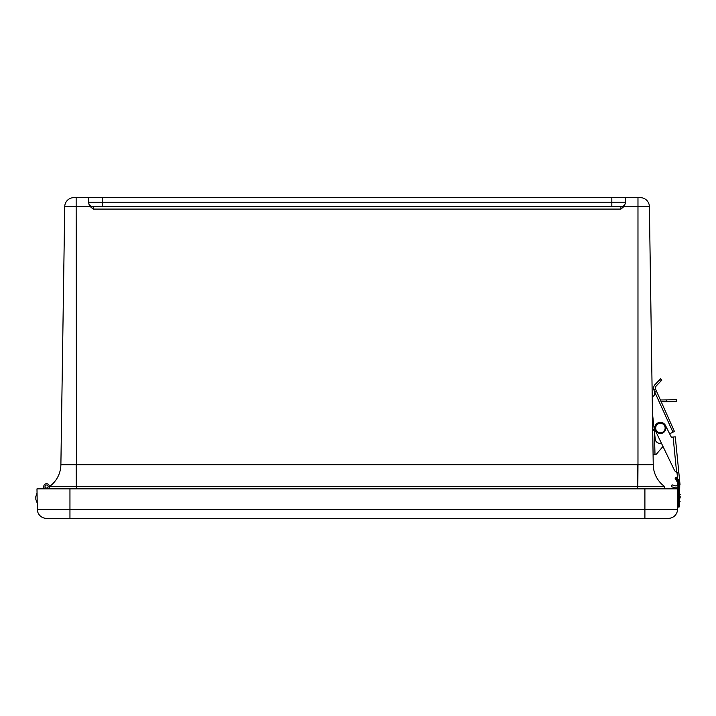 <?xml version="1.0" encoding="UTF-8"?>
<svg xmlns="http://www.w3.org/2000/svg" width="716" height="716" viewBox="0 0 716 716"><rect width="100%" height="100%" fill="white"/><g stroke="black" fill="none" stroke-linecap="round" stroke-linejoin="round"><path stroke-width="1.07" d="M664.609 488.867L664.573 486.477L49.547 486.477A27.297 27.297 0.9 0 0 60.887 464.738L64.735 206.62L90.27 206.62L88.757 203.881M664.573 486.477A27.297 27.297 -0.9 0 1 653.234 464.738L649.385 206.62A9.102 9.102 0 0 0 640.283 197.652L611.822 197.652L611.822 202.198L88.659 202.198L88.659 202.968L88.659 197.652L73.838 197.652A9.102 9.102 0 0 0 64.735 206.62L60.887 464.738L76.147 464.738L76.281 486.477M90.27 206.62L93.205 209.081L93.205 206.754A4.547 4.547 0 0 1 88.659 202.198L88.659 197.652L102.299 197.652L102.299 206.754L93.205 206.754L620.915 206.754A4.547 4.547 0 0 0 625.471 202.198A4.547 4.547 0 0 1 624.853 204.481A4.547 4.547 0 0 0 625.471 202.198A4.547 4.547 0 0 1 620.915 206.754A4.547 4.547 0 0 0 625.471 202.198A4.547 4.547 0 0 1 624.853 204.481A4.547 4.547 0 0 0 625.471 202.198L625.471 197.652M625.471 202.968L623.851 206.62L620.915 209.081L620.915 206.754L611.822 206.754L611.822 202.198L625.471 202.198A4.547 4.547 0 0 1 620.915 206.754M102.299 197.652L611.822 197.652M637.84 486.477L637.974 464.738L76.505 464.738L76.505 488.867M672.387 437.127L671.34 437.225L665.486 425.501A5.674 5.674 0 0 0 657.906 422.941A5.674 5.674 0 0 0 655.292 430.495L674.409 470.206L662.98 446.453L656.626 453.89A2.184 2.184 0 0 1 654.997 454.66L653.082 454.687L653.234 464.738L637.974 464.738L637.974 206.62L649.385 206.62L652.222 396.825A3.383 3.383 0 0 1 652.974 396.36L652.974 396.36M49.511 488.867L49.547 486.477M69.953 518.348L668.422 518.348A9.102 9.102 0 0 0 677.524 509.407L69.953 509.407L69.953 518.348L46.433 518.348L69.953 518.348M677.229 481.913L677.739 481.725L675.313 477.769A0.546 0.546 0 0 0 675.269 478.53L677.229 481.913A11.375 11.375 0 0 1 677.927 486.03L677.873 488.867L36.981 488.867L37.33 509.407A9.102 9.102 0 0 0 46.433 518.348M677.873 488.867L677.524 509.407M37.214 502.596L37.053 493.494L37.214 502.596M37.026 502.596L35.845 499.455L35.8 496.689L36.874 493.503M43.801 488.867L43.766 486.576A2.819 2.819 0 0 1 47.891 484.025A2.819 2.819 0 0 1 48.16 488.867M46.612 488.07A1.548 1.548 0 0 1 45.233 485.779A1.548 1.548 0 0 1 47.909 485.734A1.548 1.548 0 0 1 46.612 488.07M45.01 488.867A2.819 2.819 0 0 1 45.278 484.025A2.819 2.819 0 0 1 49.404 486.567L49.368 488.867M48.115 486.737A1.548 1.548 0 0 0 46.003 485.09A1.548 1.548 0 0 0 45.636 487.748A1.548 1.548 0 0 0 48.115 486.737M680.137 498.005L680.173 496.116M679.618 493.557L679.582 495.454L679.618 493.557L680.2 494.586L679.618 493.557M675.313 477.769A0.546 0.546 0 0 0 675.269 478.53A0.546 0.546 0 0 1 675.313 477.769A0.546 0.546 0 0 0 675.269 478.53A0.546 0.546 0 0 1 675.313 477.769L675.85 477.277A0.546 0.546 0 0 1 676.638 477.321A0.546 0.546 0 0 0 675.85 477.277L675.313 477.769A0.546 0.546 0 0 0 675.269 478.53L675.295 478.557M677.569 506.516A0.546 0.546 0 0 0 678.106 507.071L678.84 507.089A0.546 0.546 0 0 0 679.394 506.552L679.744 486.066A13.192 13.192 0 0 0 678.831 480.991L677.417 478.342M675.85 477.277A0.546 0.546 0 0 1 676.629 477.321A0.546 0.546 0 0 0 675.85 477.277A0.546 0.546 0 0 1 676.638 477.321A0.546 0.546 0 0 0 675.85 477.277A0.546 0.546 0 0 1 676.629 477.321A0.546 0.546 0 0 0 675.85 477.277L678.321 481.197L678.831 480.991M677.551 478.548L677.032 472.837L678.857 472.811L678.267 472.712L678.857 472.811L675.286 436.832L671.34 437.225L669.594 433.735L672.055 432.616M678.159 479.559L679.511 479.425L680.012 484.419A4.153 4.153 0 0 1 679.735 485.341A13.192 13.192 0 0 1 679.744 486.066A13.192 13.192 0 0 0 679.735 485.341A13.192 13.192 0 0 1 679.744 486.066L679.198 486.057L678.911 502.534L679.457 502.543L679.394 506.552L679.457 502.543M679.556 483.613L679.386 482.781M677.497 482.745L677.927 486.03L678.473 486.039A11.921 11.921 0 0 0 677.739 481.725A11.921 11.921 0 0 1 677.98 482.45M677.9 487.363A4.153 4.153 0 0 1 674.723 487.694L671.51 486.728L672.073 484.848L675.286 485.806A2.184 2.184 0 0 0 677.873 484.696L677.56 482.969M677.64 502.516L678.186 502.525L678.106 507.071L678.84 507.089L678.911 502.534L678.186 502.525L678.473 486.039M666.489 401.712L676.718 401.551L676.692 399.734L666.462 399.886L666.489 401.712L660.966 401.792M654.335 430.79L652.732 430.817M660.143 399.984L666.462 399.886M654.666 394.301L654.496 391.947L654.666 394.301M656.035 390.927L654.549 391.607L672.968 432.204L674.463 431.524L655.659 389.307L653.968 390.068L654.496 391.947A3.383 3.383 0 0 1 652.813 396.431M652.473 413.418L655.346 440.233A5.674 5.674 0 0 0 661.53 443.446M672.968 432.204L669.594 433.735L671.34 437.225L669.594 433.735M653.78 389.218L653.968 390.068L653.78 389.218A5.093 5.093 0 0 1 655.059 384.546L659.391 380.035L660.707 381.297L656.375 385.808A3.276 3.276 0 0 0 655.552 388.815L655.659 389.307M660.707 381.297L661.844 380.115L660.528 378.853L659.391 380.035M656.626 453.89L662.98 446.453L674.409 470.206A4.368 4.368 0 0 0 676.611 472.318L677.032 472.837M679.511 479.425L678.857 472.811L679.511 479.425M662.416 422.959A5.459 5.459 0 0 1 663.804 432.312A5.459 5.459 0 0 1 655.006 428.839A5.459 5.459 0 0 1 662.416 422.959M654.37 431.122L654.997 454.66M656.375 385.808A3.276 3.276 0 0 0 655.552 388.815M661.844 380.115L660.528 378.853M675.841 471.889L676.996 472.462L675.841 471.889M675.286 485.806A2.184 2.184 0 0 0 677.873 484.696M662.98 446.453L674.409 470.206M637.616 488.867L637.616 464.738M623.851 206.62L637.974 206.62L637.974 197.652M76.147 197.652L76.505 464.738M93.205 206.754A4.547 4.547 0 0 1 88.659 202.198M93.205 209.081L620.915 209.081M644.901 518.348L644.901 488.867M69.953 488.867L69.953 509.407L37.33 509.407M677.739 481.725L678.321 481.197A12.646 12.646 0 0 1 679.198 486.057M654.218 429.698L652.715 429.725M673.112 437.055L676.611 472.318M662.148 423.63A4.735 4.735 0 0 1 663.347 431.739A4.735 4.735 0 0 1 655.731 428.732A4.735 4.735 0 0 1 662.148 423.63M679.466 502.435L680.084 501.433L679.466 502.435"/></g></svg>

